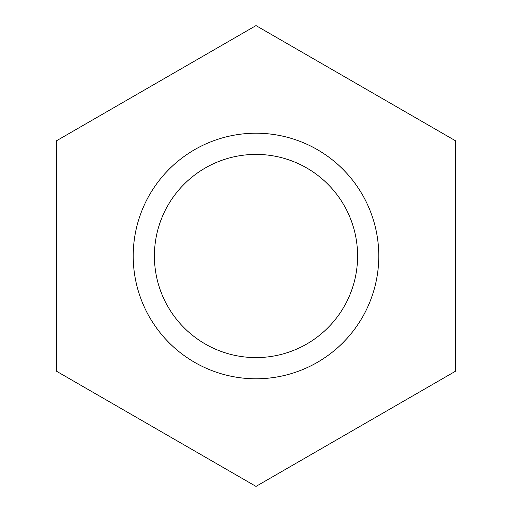 <?xml version="1.0" encoding="UTF-8"?>
<svg xmlns="http://www.w3.org/2000/svg" width="512" height="512" viewBox="0 0 512 512"><rect width="100%" height="100%" fill="white"/><g stroke="black" fill="none" stroke-linecap="round" stroke-linejoin="round"><path stroke-width="0.77" d="M357.594 256A101.594 101.594 0 0 1 256 357.594A101.594 101.594 0 0 1 154.406 256A101.594 101.594 0 0 1 256 154.406A101.594 101.594 0 0 1 357.594 256M378.784 256A122.784 122.784 0 0 1 256 378.784A122.784 122.784 0 0 1 133.216 256A122.79 122.79 0 0 1 256 133.21A122.79 122.79 0 0 1 378.79 256A122.79 122.79 0 0 1 256 378.79A122.79 122.79 0 0 1 133.21 256A122.784 122.784 0 0 1 256 133.216A122.784 122.784 0 0 1 378.784 256M56.467 371.2L256 486.4L455.533 371.2L455.533 140.8L256 25.6L56.467 140.8L56.467 371.2"/></g></svg>
